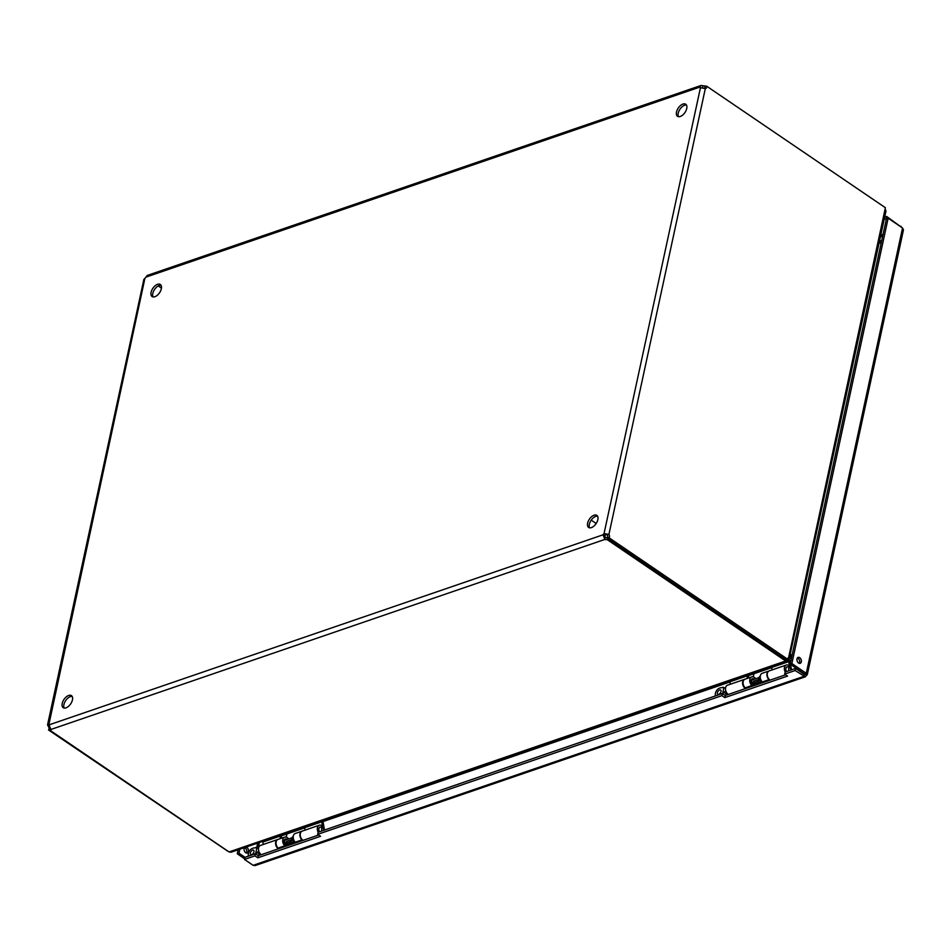 <?xml version="1.0" encoding="UTF-8"?>
<svg xmlns="http://www.w3.org/2000/svg" width="951" height="951" viewBox="0 0 951 951"><rect width="100%" height="100%" fill="white"/><g stroke="black" fill="none" stroke-linecap="round" stroke-linejoin="round"><path stroke-width="1.43" d="M72.145 696.417A7.299 4.018 -55.8 0 0 65.702 700.566A7.299 4.018 -55.8 0 0 64.204 708.079M65.988 707.865A7.299 4.018 124.2 0 1 63.218 707.699A7.299 4.018 124.2 0 1 64.002 699.413A7.299 4.018 124.2 0 1 71.432 695.633A7.299 4.018 124.2 0 1 71.765 701.933A7.299 4.018 124.2 0 1 65.988 707.865M161.04 285.264A7.299 4.018 -55.8 0 0 154.597 289.425A7.299 4.018 -55.8 0 0 153.099 296.938M154.882 296.724A7.299 4.018 124.2 0 1 152.112 296.557A7.299 4.018 124.2 0 1 152.897 288.26A7.299 4.018 124.2 0 1 160.327 284.492A7.299 4.018 124.2 0 1 160.66 290.792A7.299 4.018 124.2 0 1 154.882 296.724M597.561 516.155A7.299 4.018 -55.8 0 0 591.118 520.316A7.299 4.018 -55.8 0 0 589.62 527.829M591.391 527.615A7.299 4.018 124.2 0 1 588.633 527.448A7.299 4.018 124.2 0 1 589.418 519.151A7.299 4.018 124.2 0 1 596.836 515.383A7.299 4.018 124.2 0 1 597.169 521.683A7.299 4.018 124.2 0 1 591.391 527.615M686.444 105.014A7.299 4.018 -55.8 0 0 680.013 109.163A7.299 4.018 -55.8 0 0 678.515 116.688M680.286 116.474A7.299 4.018 124.2 0 1 677.528 116.307A7.299 4.018 124.2 0 1 678.301 108.01A7.299 4.018 124.2 0 1 685.73 104.23A7.299 4.018 124.2 0 1 686.063 110.53A7.299 4.018 124.2 0 1 680.286 116.474M879.402 241.518L881.708 240.603M881.732 240.496L879.449 241.281M790.198 654.11L791.969 655.691M878.997 243.397L881.304 242.481M789.972 655.156L791.743 656.749M262.666 841.445L262.892 842.206M281.258 835.893L304.641 827.881M323.019 821.569L729.916 681.974M748.294 675.674L771.677 667.65M790.043 661.349L790.804 661.088M789.473 657.438L791.244 659.031M791.612 657.331L789.841 655.738M787.761 659.245L789.092 659.198L789.556 660.077A3.34 2.247 -108.9 0 1 790.103 661.634L790.364 663.12M788.201 659.542L885.096 209.089L885.999 210.991L789.092 659.198M787.143 661.432L231.045 852.215L229.072 851.941L785.538 661.028L787.143 661.432L787.428 659.412M787.202 659.495L787.88 659.946M885.096 209.089L885.393 207.722L706.593 86.137A2.342 1.569 -108.9 0 1 705.761 88.502A2.342 1.569 -108.9 0 1 705.321 88.55L700.435 87.754A2.342 1.284 124.2 0 1 700.221 87.647A2.342 1.284 124.2 0 1 699.877 87.088L700.994 85.471L702.944 85.745A2.342 1.153 -167.8 0 0 705.202 85.899L705.036 86.672M785.538 661.028L785.906 659.816M50.498 729.108A2.342 1.569 -108.9 0 1 50.248 729.393L48.525 729.988L228.002 851.335M705.904 86.375L705.202 85.899M704.929 87.159L704.75 88.003A2.342 1.153 12.2 0 1 704.025 88.098M48.525 729.988A2.342 1.569 71.1 0 0 48.489 726.683L47.55 724.9L48.513 724.187A2.342 1.284 124.2 0 1 48.739 724.282A2.342 1.284 124.2 0 1 49.083 724.852L50.855 729.488A2.342 1.153 12.2 0 1 50.974 730.011A2.342 1.153 12.2 0 1 50.415 730.57L229.072 851.941M50.415 730.57L50.688 729.322M787.749 659.305L608.961 537.719L607.237 538.314L786.025 659.899L787.749 659.305L788.046 657.937M702.944 85.745L702.504 87.777M700.804 87.718L699.877 87.088L145.883 277.145A2.342 1.284 124.2 0 1 144.909 278.334L143.863 279.439L47.55 724.876M158.258 285.93L161.444 288.094M700.994 85.471L147.322 275.421L145.883 277.145M704.774 88.336A2.342 1.569 71.1 0 0 704.869 86.731L706.593 86.137M607.368 538.409L607.118 539.574A2.342 1.153 12.2 0 1 604.86 539.431L603.077 534.795A2.342 1.284 124.2 0 1 604.04 533.606L608.925 534.403L605.739 534.759A2.342 1.284 -55.8 0 0 604.777 535.948L605.312 537.327A2.342 1.153 -167.8 0 0 607.57 537.481L607.439 538.076M705.321 88.55L608.925 534.403A2.342 1.569 -108.9 0 1 608.961 537.719M700.435 87.754L604.04 533.606L605.739 534.759M607.237 538.314A2.342 1.569 71.1 0 0 607.19 534.997M605.312 537.327L604.86 539.431L50.855 729.488M607.118 539.574L785.657 660.993M49.083 724.852L603.077 534.795L604.777 535.948M49.202 726.433L48.489 726.683M144.909 278.334L48.905 724.448M784.682 674.116L785.146 672.024L795.583 668.434L795.119 670.538L784.682 674.116L787.571 676.078L724.817 697.606L721.94 695.645L317.682 834.336L320.558 836.298L257.816 857.814L254.927 855.864L244.49 859.442L244.954 857.338L255.391 853.76L258.268 855.722L318.656 835.002M254.927 855.864L255.391 853.76M257.816 857.814L258.268 855.722M317.682 834.336L318.133 832.232L722.391 693.541L725.28 695.502L785.669 674.782M721.94 695.645L722.391 693.541M724.817 697.606L725.28 695.502M795.119 670.538L805.319 676.815L255.13 865.576L253.132 865.315L244.49 859.442M804.13 674.259L795.583 668.434M798.59 663.025A3.138 2.116 -108.9 0 1 796.938 659.935A3.138 2.116 -108.9 0 1 798.151 657.391A3.138 2.116 -108.9 0 1 801.158 659.673A3.138 2.116 -108.9 0 1 800.183 663.322A3.138 2.116 -108.9 0 1 798.59 663.025M799.22 663.322A3.138 2.116 71.1 0 0 799.434 660.267A3.138 2.116 71.1 0 0 797.378 657.973M246.143 847.032A3.138 2.116 -108.9 0 1 248.449 849.956A3.138 2.116 -108.9 0 1 247.308 852.999A3.138 2.116 -108.9 0 1 245.715 852.69A3.138 2.116 -108.9 0 1 244.573 847.579M246.345 852.999A3.138 2.116 71.1 0 0 246.559 849.932A3.138 2.116 71.1 0 0 244.514 847.65M805.319 676.815L807.316 674.58L903.45 229.916L902.547 228.002L888.151 218.219L886.427 218.813L790.15 664.119L791.874 663.525L888.151 218.219M790.15 664.119L804.653 674.069L806.27 673.32L806.353 675.234L804.653 674.069L803.761 676.411L253.132 865.315M239.866 849.184L238.998 853.202L237.274 853.796L244.633 858.801M245.037 857.315L238.998 853.202M238.142 849.778L237.274 853.796M902.13 227.717L886.689 216.483L884.656 217.185M886.522 218.778L884.204 219.277M900.942 226.92L901.084 226.279M886.237 218.587L886.689 216.483M902.547 228.002L806.27 673.32L791.874 663.525M278.786 848.684L278.132 848.078A5.088 3.424 -108.9 0 1 276.028 843.121A5.088 3.424 -108.9 0 1 278.013 839.412L284.682 837.13A5.088 3.424 -108.9 0 1 288.617 838.948M285.455 846.39L284.801 845.784A5.088 3.424 -108.9 0 1 282.697 840.827A5.088 3.424 -108.9 0 1 284.682 837.13M302.62 840.506L301.978 839.888A5.088 3.424 -108.9 0 1 299.874 834.942A5.088 3.424 -108.9 0 1 301.859 831.233L295.19 833.516A5.088 3.424 71.1 0 0 293.205 837.225A5.088 3.424 71.1 0 0 295.309 842.182L295.963 842.788M286.358 845.201L287.594 844.785A3.115 2.104 71.1 0 0 288.058 844.369M287.131 839.46A3.115 2.104 71.1 0 0 285.324 838.984A3.115 2.104 71.1 0 0 284.111 841.266A3.115 2.104 71.1 0 0 285.395 844.298L287.047 845.843M287.927 845.546L287.594 844.785M286.251 837.118L286.94 833.956M292.718 840.862L291.077 839.864L286.406 841.469L286.108 843.192L290.78 841.587L292.433 842.586A9.855 6.633 71.1 0 0 294.251 843.371M286.108 843.192L287.761 844.191A9.855 6.633 71.1 0 0 289.579 844.975M291.077 839.864L290.78 841.587M745.822 688.453L745.168 687.846A5.088 3.424 -108.9 0 1 743.064 682.889A5.088 3.424 -108.9 0 1 745.049 679.18L751.718 676.898A5.088 3.424 -108.9 0 1 755.641 678.729M752.479 686.17L751.837 685.564A5.088 3.424 -108.9 0 1 749.733 680.607A5.088 3.424 -108.9 0 1 751.718 676.898M769.656 680.274L769.014 679.668A5.088 3.424 -108.9 0 1 766.91 674.711A5.088 3.424 -108.9 0 1 768.883 671.002L762.226 673.296A5.088 3.424 71.1 0 0 760.241 677.005A5.088 3.424 71.1 0 0 762.345 681.95L762.987 682.568M753.394 684.982L754.63 684.554A3.115 2.104 71.1 0 0 755.094 684.138M754.167 679.24A3.115 2.104 71.1 0 0 752.348 678.764A3.115 2.104 71.1 0 0 751.135 681.035A3.115 2.104 71.1 0 0 752.431 684.066L754.072 685.623M754.963 685.314L754.63 684.554M753.287 676.898L753.965 673.724M759.754 680.643L758.102 679.644L753.43 681.237L753.144 682.961L757.816 681.356L759.469 682.366A9.855 6.633 71.1 0 0 761.287 683.151M753.144 682.961L754.797 683.959A9.855 6.633 71.1 0 0 756.616 684.756M758.102 679.644L757.816 681.356M723.937 687.728A3.982 2.675 -108.9 0 1 725.256 688.179L723.901 687.68C719.336 687.181 716.483 689.106 715.342 693.469L715.259 696.001M717.375 692.768A2.603 1.438 124.2 0 1 718.801 690.45A2.603 1.438 124.2 0 1 720.656 689.986A2.603 1.438 124.2 0 1 720.382 692.946A2.603 1.438 124.2 0 1 717.732 694.289A2.603 1.438 124.2 0 1 717.375 692.768M725.173 695.466L727.503 693.766M725.779 690.759L722.641 693.743M753.287 684.875A3.008 2.021 71.1 0 0 753.834 684.256L754.167 683.638M752.562 679.632A3.008 2.021 71.1 0 0 752.182 679.418A3.008 2.021 71.1 0 0 751.647 679.276M759.064 677.552L752.443 679.822A2.08 1.403 71.1 0 0 751.635 681.522A2.08 1.403 71.1 0 0 752.728 683.567A2.08 1.403 71.1 0 0 753.798 683.769L754.226 683.626M760.265 676.173L760.289 676.161A3.008 2.021 71.1 0 0 759.397 676.946L758.85 677.956A2.08 1.403 71.1 0 0 758.91 680.12M759.397 676.946A3.008 2.021 71.1 0 0 760.681 681.57A3.008 2.021 71.1 0 0 761.062 681.772A3.008 2.021 71.1 0 0 762.215 681.855L762.238 681.843M788.534 667.281A3.008 2.021 71.1 0 0 788.165 667.079A3.008 2.021 71.1 0 0 787.012 666.996A3.008 2.021 71.1 0 0 786.584 671.525M790.78 670.086A1.569 1.058 71.1 0 0 788.617 668.612A1.569 1.058 71.1 0 0 789.413 670.55M722.605 693.695L723.901 687.68L722.962 687.169L725.292 688.167M728.347 694.444A5.088 3.424 -108.9 0 1 725.53 689.439A5.088 3.424 -108.9 0 1 727.491 685.207L744.585 679.347A5.088 3.424 -108.9 0 1 744.823 679.276M745.441 688.583A5.088 3.424 -108.9 0 1 742.624 683.579A5.088 3.424 -108.9 0 1 744.585 679.347M788.474 667.21L788.557 667.186A3.115 2.104 71.1 0 0 786.976 666.889A3.115 2.104 71.1 0 0 786.501 671.549M770.108 680.12A5.088 3.424 -108.9 0 1 767.279 675.115A5.088 3.424 -108.9 0 1 769.24 670.883L786.334 665.022A5.088 3.424 -108.9 0 1 788.926 665.51L788.557 667.186M785.193 672A5.088 3.424 -108.9 0 1 786.334 665.022M772.057 669.92L771.641 667.483A1.367 0.915 71.1 0 0 771.427 666.853M788.165 667.079L789.817 667.804L788.736 661.623A1.367 0.915 71.1 0 0 788.51 660.981L787.606 659.352M790.578 664.416L791.517 669.837M747.403 678.384L746.987 675.947A1.367 0.915 71.1 0 0 746.761 675.317M730.309 684.245L729.892 681.808A1.367 0.915 71.1 0 0 729.667 681.178M720.573 684.268L773.603 666.104M748.033 674.877A3.34 2.247 -108.9 0 1 748.354 675.959L748.687 677.932M255.581 853.891L256.877 847.912C252.312 847.412 249.447 849.338 248.306 853.689L248.223 856.221M250.339 852.988A2.603 1.438 124.2 0 1 251.765 850.681A2.603 1.438 124.2 0 1 253.632 850.218A2.603 1.438 124.2 0 1 253.346 853.178A2.603 1.438 124.2 0 1 250.695 854.521A2.603 1.438 124.2 0 1 250.339 852.988M258.149 855.686L260.467 853.986M258.743 850.99L255.617 853.962M286.251 845.106A3.008 2.021 71.1 0 0 286.81 844.476L287.143 843.87M285.526 839.852A3.008 2.021 71.1 0 0 285.145 839.65A3.008 2.021 71.1 0 0 284.622 839.495M292.04 837.783L285.407 840.054A2.08 1.403 71.1 0 0 284.599 841.742A2.08 1.403 71.1 0 0 285.704 843.799A2.08 1.403 71.1 0 0 286.762 844.001L287.202 843.846M293.253 836.393L293.229 836.404A3.008 2.021 71.1 0 0 292.373 837.165L291.814 838.188A2.08 1.403 71.1 0 0 291.874 840.351M292.373 837.165A3.008 2.021 71.1 0 0 293.657 841.79A3.008 2.021 71.1 0 0 294.025 842.004A3.008 2.021 71.1 0 0 295.179 842.087L295.202 842.075M321.509 827.513A3.008 2.021 71.1 0 0 321.129 827.299A3.008 2.021 71.1 0 0 319.976 827.227A3.008 2.021 71.1 0 0 319.56 831.745M323.744 830.306A1.569 1.058 71.1 0 0 321.593 828.832A1.569 1.058 71.1 0 0 322.377 830.782M258.256 848.399L255.926 847.4L258.101 848.447M261.323 854.676A5.088 3.424 -108.9 0 1 258.494 849.671A5.088 3.424 -108.9 0 1 260.455 845.439L277.549 839.567A5.088 3.424 -108.9 0 1 277.787 839.507M278.417 848.815A5.088 3.424 -108.9 0 1 275.588 843.81A5.088 3.424 -108.9 0 1 277.549 839.567M321.45 827.441L321.521 827.418A3.115 2.104 71.1 0 0 319.94 827.108A3.115 2.104 71.1 0 0 319.477 831.78M303.072 840.351A5.088 3.424 -108.9 0 1 300.254 835.347A5.088 3.424 -108.9 0 1 302.204 831.115L319.298 825.242A5.088 3.424 -108.9 0 1 321.89 825.741L321.521 827.418M318.169 832.22A5.088 3.424 -108.9 0 1 319.298 825.242M305.033 830.14L304.617 827.703A1.367 0.915 71.1 0 0 304.391 827.073M322.769 828.012L321.7 821.842A1.367 0.915 71.1 0 0 321.486 821.2L306.793 826.253M322.746 820.761A3.34 2.247 -108.9 0 1 323.078 821.866L324.481 830.057M280.367 838.604L279.951 836.167A1.367 0.915 71.1 0 0 279.737 835.537M263.272 844.464L262.856 842.027A1.367 0.915 71.1 0 0 262.642 841.397M253.204 844.607A4.173 2.294 124.2 0 0 253.56 844.512L306.579 826.324M280.997 835.097A3.34 2.247 -108.9 0 1 281.318 836.191L281.662 838.164M256.722 847.603L257.697 843.097M259.314 842.538L258.078 848.268M880.769 235.182L883.051 234.398M882.694 236.086L880.4 236.87M278.132 848.078L284.801 845.784M295.309 842.182L301.978 839.888M287.761 844.191L292.433 842.586M745.168 687.846L751.837 685.564M762.345 681.95L769.014 679.668M754.797 683.959L759.469 682.366M724.412 691.983A3.008 2.021 71.1 0 0 725.661 693.576A3.008 2.021 71.1 0 0 727.182 693.873M771.641 667.483L788.736 661.623M773.817 666.021L788.51 660.981M729.892 681.808L746.987 675.947M257.388 852.215A3.008 2.021 71.1 0 0 258.624 853.808A3.008 2.021 71.1 0 0 260.158 854.093M256.913 847.959A3.982 2.675 -108.9 0 1 258.22 848.411M304.617 827.703L321.7 821.842M262.856 842.027L279.951 836.167M591.225 520.149L596.17 523.514M752.812 679.703L752.182 679.418M285.787 839.923L285.145 839.65M322.781 828.024L321.129 827.299"/></g></svg>
